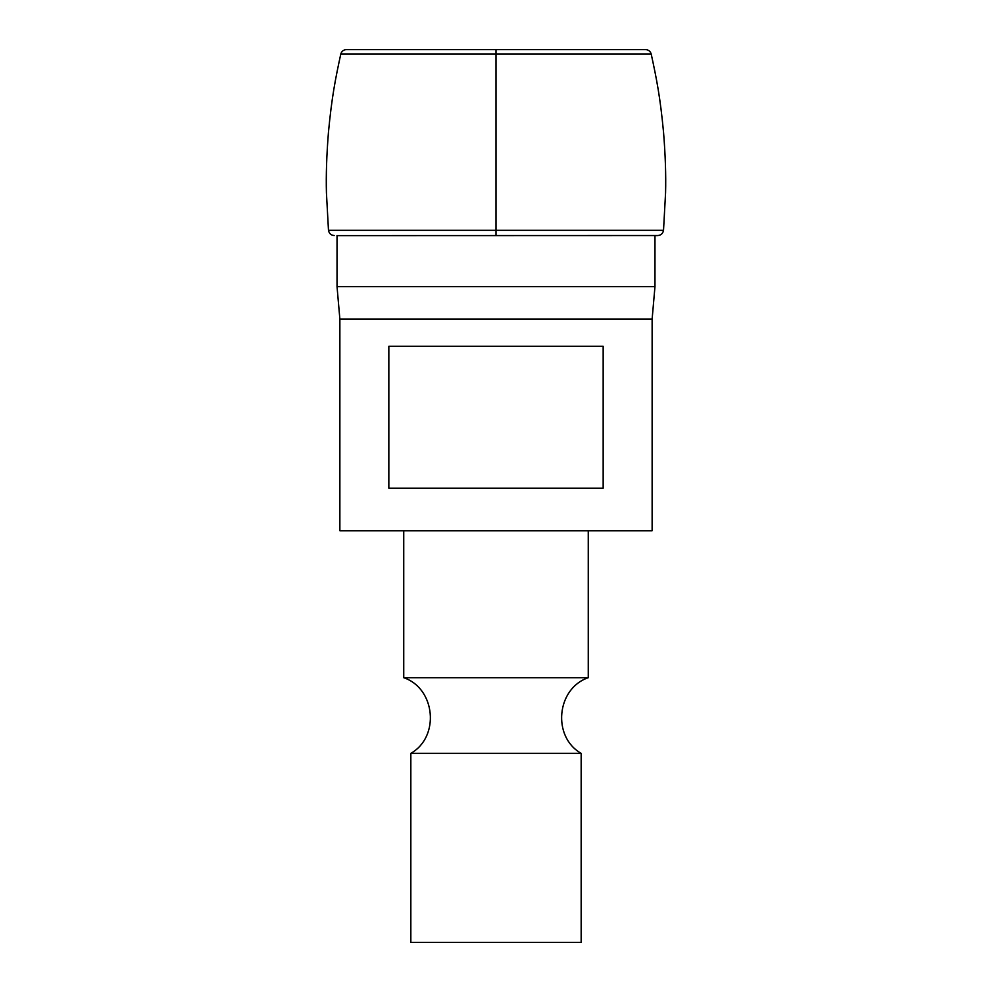 <?xml version="1.0" encoding="UTF-8"?>
<svg xmlns="http://www.w3.org/2000/svg" width="992" height="992" viewBox="0 0 992 992"><rect width="100%" height="100%" fill="white"/><g stroke="black" fill="none" stroke-linecap="round" stroke-linejoin="round"><path stroke-width="1.49" d="M581.163 753.337L581.163 942.4L410.837 942.4L410.837 753.337C440.064 736.882 435.525 688.448 403.744 677.71L588.256 677.71C556.475 688.448 551.936 736.882 581.163 753.337L410.837 753.337M652.128 319.089L652.128 530.782L339.872 530.782L339.872 319.089L337.032 286.638L654.968 286.638L652.128 319.089L339.872 319.089M388.839 346.258L388.839 488.2L603.161 488.2L603.161 346.258L388.839 346.258M651.198 53.99L340.802 53.99C341.67 51.237 343.53 49.786 346.406 49.6L645.594 49.6C648.47 49.786 650.33 51.237 651.198 53.99C656.778 79.744 660.226 97.278 663.549 132.32C665.372 154.901 666.041 175.063 665.57 192.82L663.524 230.293L328.476 230.293L326.43 192.82C325.959 175.063 326.628 154.901 328.451 132.32C331.774 97.278 335.222 79.744 340.802 53.99M496 49.6L496 235.538M346.406 49.6L627.155 49.6M337.032 235.625L657.857 235.538C661.019 235.228 662.916 233.48 663.524 230.293M403.744 530.782L403.744 677.71M588.256 530.782L588.256 677.71M337.032 235.538L337.032 286.638M657.857 235.538L654.968 235.625L654.968 286.638M334.143 235.538C330.981 235.228 329.084 233.48 328.476 230.293"/></g></svg>
